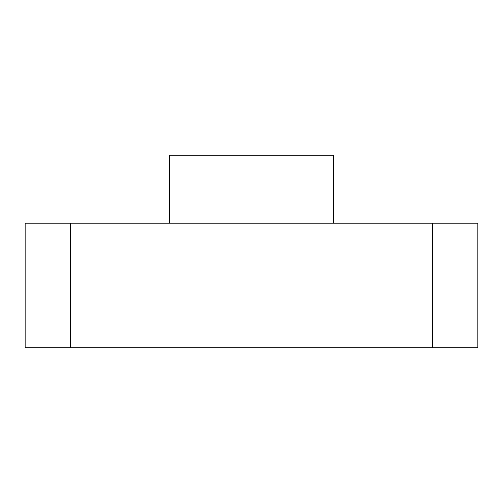 <?xml version="1.0" encoding="UTF-8"?>
<svg xmlns="http://www.w3.org/2000/svg" width="503" height="503" viewBox="0 0 503 503"><rect width="100%" height="100%" fill="white"/><g stroke="black" fill="none" stroke-linecap="round" stroke-linejoin="round"><path stroke-width="0.38" stroke-dasharray="2.52 1.89" d="M333.552 223.206L333.552 155.301L169.448 155.301L169.448 223.206L333.552 223.206L169.448 223.206M432.58 223.206L477.85 223.206L477.85 347.699L70.42 347.699L70.42 223.206L432.58 223.206L432.58 347.699M70.42 347.699L25.15 347.699L25.15 223.206L70.42 223.206"/><path stroke-width="0.75" d="M333.552 223.206L333.552 155.301L169.448 155.301L169.448 223.206M70.42 223.206L25.15 223.206L25.15 347.699L432.58 347.699L432.58 223.206L70.42 223.206L70.42 347.699M432.58 347.699L477.85 347.699L477.85 223.206L432.58 223.206"/></g></svg>
